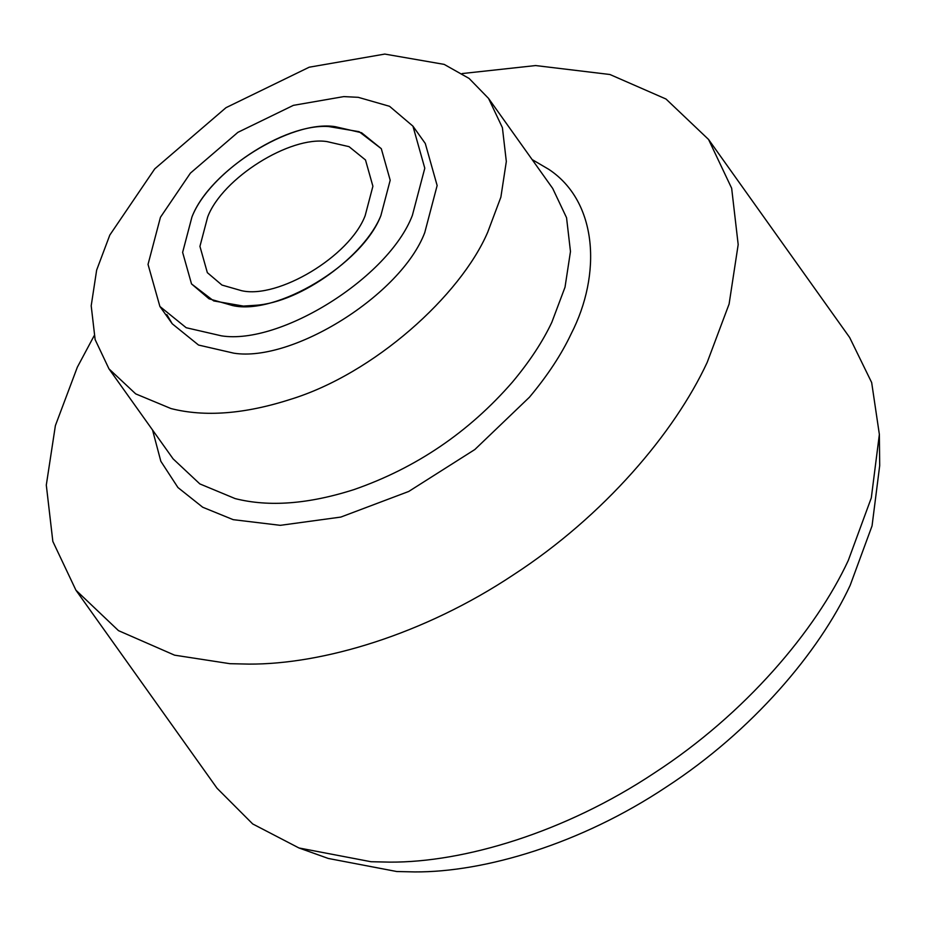 <?xml version="1.0" encoding="UTF-8"?>
<svg xmlns="http://www.w3.org/2000/svg" width="926" height="926" viewBox="0 0 926 926"><rect width="100%" height="100%" fill="white"/><g stroke="black" fill="none" stroke-linecap="round" stroke-linejoin="round"><path stroke-width="1.39" d="M232.553 305.545C276.064 315.789 362.17 264.709 380.887 215.584L390.193 180.234L381.304 148.692L361.58 132.742L335.119 126.654C291.065 119.628 209.762 170.199 191.937 217.02L182.63 252.381L191.52 283.923L209.056 298.809L232.553 305.545M365.145 215.712L372.9 186.242L365.492 159.966L349.056 146.667L327.005 141.597C290.289 135.74 222.541 177.885 207.69 216.904L199.935 246.374L207.343 272.649L221.951 285.058L241.524 290.671C277.788 299.202 349.542 256.641 365.145 215.712M380.887 215.584L390.193 180.234L381.304 148.692L359.114 131.677L328.603 126.538C283.669 123.355 208.906 172.977 191.937 217.02L182.63 252.381L191.52 283.923L213.721 300.927L243.399 306.089L255.46 305.302C301.124 302.547 365.064 255.356 380.887 215.584M358.235 97.323L343.766 96.605L293.368 105.356L237.901 132.337L190.409 173.127L160.453 217.263L148.033 264.408L159.897 306.46L186.195 327.723L221.476 335.849C280.219 345.213 388.607 277.788 412.383 215.353L424.791 168.208L412.938 126.156L389.557 106.305L358.235 97.323M166.83 314.574L172.236 323.787L198.546 345.051L233.827 353.176C292.57 362.541 400.958 295.116 424.733 232.681L437.141 185.536L425.289 143.484L412.938 126.156M109.812 235.065L96.651 270.103L91.199 305.788L95.123 339.587L108.979 368.861L135.694 393.874L170.997 408.563C204.692 417.117 244.314 414.107 289.884 399.546C374 373.954 460.569 295.452 487.713 232.206L500.873 197.169L506.325 161.483L502.401 127.672L488.546 98.411L469.112 78.444L444.156 64.38L384.788 54.078L309.203 67.204L225.99 107.682L154.746 168.868L109.812 235.065M94.128 335.768L77.321 367.217L55.386 425.613L46.3 485.085L52.84 541.432L75.932 590.209L118.505 630.652L174.574 655.168L229.903 663.687L248.862 664.104C322.248 664.498 423.46 634.75 513.536 574.757C604.203 515.782 674.556 432.616 707.163 362.448L729.098 304.052L738.184 244.58L731.656 188.244L708.552 139.456L665.991 99.013L609.91 74.497L535.633 65.561L462.109 73.571M75.932 590.209L217.043 788.246L252.694 823.943L298.936 847.961L371.002 861.724L389.962 862.129C463.347 862.534 564.571 832.787 654.647 772.793C745.314 713.819 815.656 630.652 848.274 560.485L871.308 497.887L879.364 434.398L871.667 382.542L849.651 337.492L708.552 139.456M298.936 847.961L328.29 858.46L396.756 871.528L414.767 871.922C484.483 872.304 580.648 844.049 666.222 787.054C752.352 731.031 819.186 652.02 850.161 585.359L872.049 525.899L879.7 465.57L879.364 434.398M108.979 368.861L173.127 458.891L199.831 483.904L235.146 498.593C268.841 507.147 308.462 504.138 354.033 489.576C416.133 467.966 468.938 432.129 512.46 382.068C529.579 361.591 542.717 341.648 551.861 322.225L565.022 287.187L570.474 251.513L566.55 217.703L552.695 188.429L488.546 98.411M152.535 429.988L160.835 461.275L177.942 487.539L202.713 507.24L233.178 519.66L280.312 525.331L340.814 517.078L408.725 491.463L474.841 449.527L529.452 397.208C547.567 375.551 561.457 354.45 571.122 333.916C601.68 274.582 597.872 201.88 548.863 169.389L532.103 159.538M172.236 323.787L159.897 306.46"/></g></svg>

